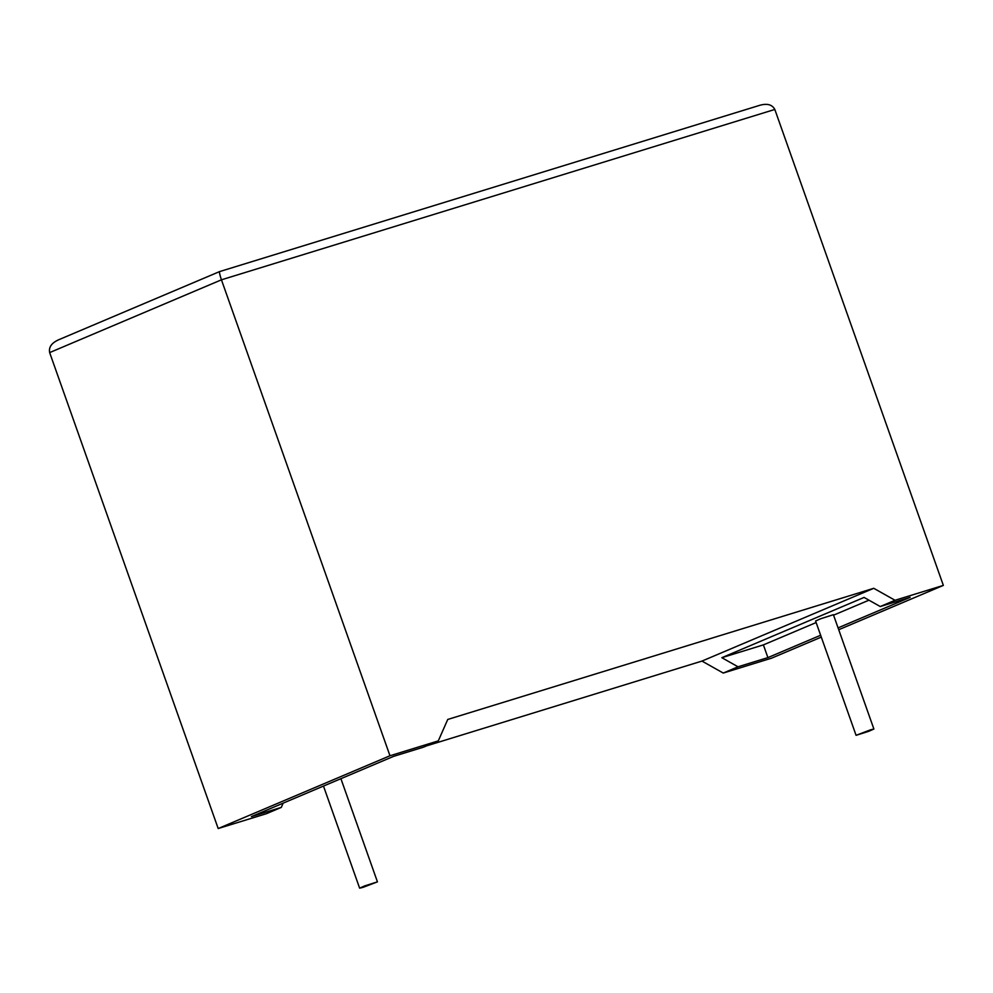 <?xml version="1.0" encoding="UTF-8"?>
<svg xmlns="http://www.w3.org/2000/svg" width="993" height="993" viewBox="0 0 993 993"><rect width="100%" height="100%" fill="white"/><g stroke="black" fill="none" stroke-linecap="round" stroke-linejoin="round"><path stroke-width="1.49" d="M362.966 887.37L359.627 888.164L364.605 885.942L377.439 881.858L362.966 887.37M870.551 729.818L856.078 735.329L868.912 731.245L873.89 729.023L870.551 729.818M873.89 729.023L833.4 614.692L820.566 618.788L815.588 620.997L856.078 735.329M774.813 109.453L221.439 279.815C219.714 274.713 219.143 271.958 219.751 271.548L759.881 105.27C767.266 103.222 772.244 104.613 774.813 109.453L943.35 585.398L895.028 600.281L873.753 588.303L447.744 719.453L438.298 740.89L423.527 747.146L393.65 756.343L251.415 816.594L281.292 807.396L266.509 813.664L218.187 828.534L389.976 755.76L221.439 279.815L49.65 352.589C48.595 347.202 51.574 342.957 58.575 339.829M438.298 740.89L389.976 755.76M218.187 828.534L49.65 352.589M821.298 637.109L771.561 658.173L723.252 673.055L701.964 661.077L426.481 745.892M283.166 803.151L281.292 807.396M816.147 622.549L763.394 644.891L721.837 657.689L864.071 597.426L880.257 606.537L895.028 600.281M833.561 615.163L868.949 600.182M838.067 627.874L910.134 597.339L880.257 606.537M721.837 657.689L738.022 666.8L767.899 657.602L820.64 635.247M738.022 666.8L723.252 673.055M838.725 629.723L943.35 585.398M763.394 644.891L767.899 657.602M873.753 588.303L701.964 661.077M219.676 271.548L57.644 340.202M359.627 888.164L323.482 786.071M377.439 881.858L340.909 778.686"/></g></svg>
